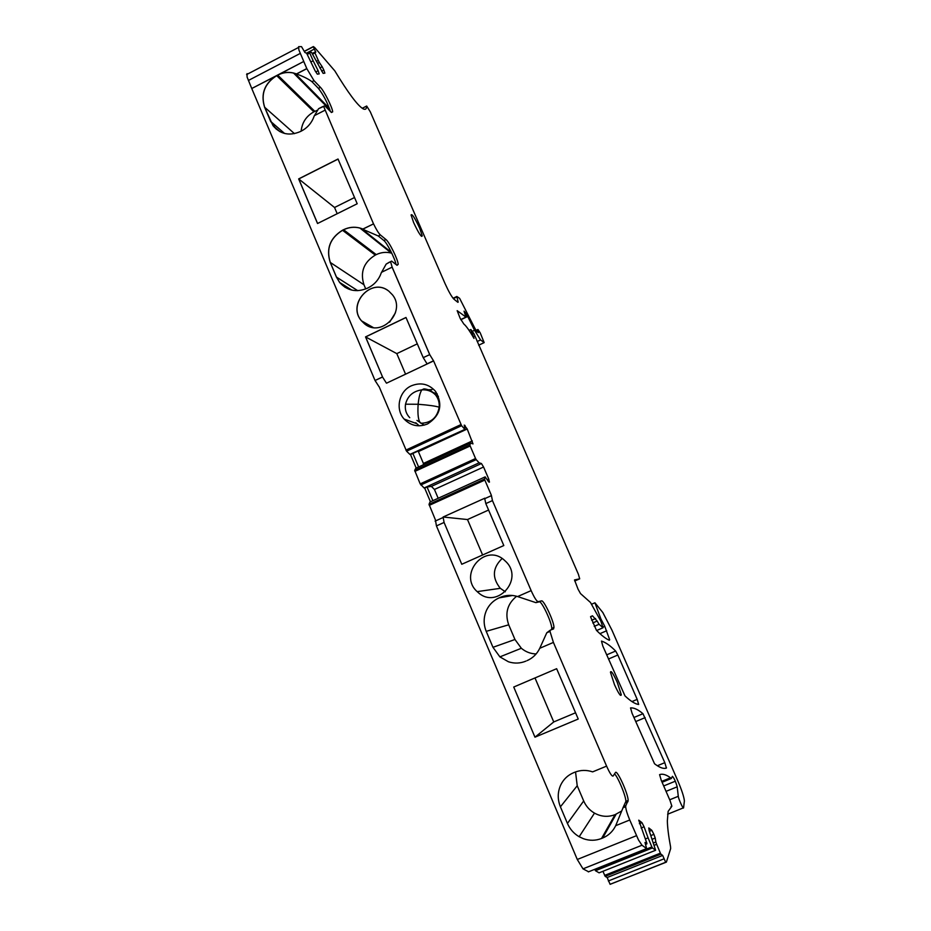 <?xml version="1.0" encoding="UTF-8"?>
<svg xmlns="http://www.w3.org/2000/svg" width="931" height="931" viewBox="0 0 931 931"><rect width="100%" height="100%" fill="white"/><g stroke="black" fill="none" stroke-linecap="round" stroke-linejoin="round"><path stroke-width="1.4" d="M379.138 386.679L406.568 451.198L461.601 425.7L433.59 360.914L386.563 383.165M435.65 520.464L429.016 504.323L484.539 479.046L485.167 476.87L488.682 481.944L489.45 482.13L488.74 479.023L483.561 467.013L481.432 463.522L479.128 462.812L424.094 487.984L420.195 483.887L414.679 470.388L469.887 444.971L470.609 443.028L472.995 443.901L467.211 429.005L464.22 425.106L465.128 429.284L409.896 454.398L406.568 451.198M464.616 429.075L461.601 425.7M427.608 423.919C440.491 415.47 443.144 404.624 435.568 391.404C428.842 383.933 420.777 382.071 411.362 385.806C398.968 391.183 395.035 409.268 404.135 419.055C410.804 425.863 418.624 427.492 427.608 423.919M330.412 111.476C327.433 102.585 323.429 94.892 318.414 88.375L311.966 81.695C308.44 78.995 303.308 76.435 296.57 74.003L293.591 73.072C288.203 71.815 282.908 72.502 277.717 75.12L303.704 61.493L251.754 88.515L247.076 76.994L247.052 73.596M322.533 106.693L318.553 108.729L324.838 105.843L331.133 112.209L332.681 111.848C332.495 107.717 324.116 90.935 320.427 87.339L314.003 80.636L306.834 68.673L303.774 61.574L306.834 68.673L296.57 74.003L306.834 68.673L298.886 49.948L298.607 46.666L301.516 46.643L304.937 52.52L306.636 53.218L315.237 71.059L317.343 74.154L319.193 73.91L318.123 70.709L315.818 71.908M311.326 61.725L313.142 60.783L318.123 70.709M313.142 60.783L309.499 52.45L311.478 52.311L323.115 73.374L324.872 73.142L323.825 70.023L321.637 71.163M316.563 61.306L318.297 60.41L319.321 62.458L317.587 63.355M318.297 60.41L314.946 52.904L314.759 52.194L315.818 52.159L314.282 49.099L306.578 53.125M457.843 302.307L453.909 299.13C451.616 296.78 448.661 291.566 445.006 283.49L370.282 111.79L366.674 106.029C366.581 109.206 365.289 110.079 362.787 108.624C357.295 105.145 347.961 92.565 334.799 70.849L314.48 47.318L313.363 46.736L314.282 49.099M478.662 345.215L484.167 342.62L480.547 339.943L477.207 341.526M472.68 331.133L474.542 330.249L480.547 339.943M474.542 330.249L467.711 316.459L460.822 319.74M465.919 316.296L467.327 315.632L467.711 316.459M467.327 315.632L464.069 311.152L465.966 317.087L457.168 310.663L460.17 318.332L463.836 324.023C466.187 325.92 469.573 330.726 473.995 338.43L470.877 329.527L473.949 333.705L578.384 574.241L579.699 578.826L574.497 579.943L578.058 589.195L580.513 593.582L590.463 602.45L600.821 621.07L603.067 627.762L599.052 624.282L597.143 621.047L592.756 622.944M590.591 616.625L592.477 615.81L597.143 621.047M592.477 615.81L590.58 616.822L596.468 630.357C601.612 635.501 605.895 638.806 609.328 640.272L609.665 639.725L608.862 640.062M599.983 619.208L600.832 618.836L604.754 626.295L609.665 639.725M600.832 618.836L594.921 602.788L602.811 612.505L611.97 630.194L677.57 780.283C681.736 790.035 684.006 796.913 684.401 800.904L683.575 807.782C683.494 809.923 678.49 799.077 678.28 796.296L677.198 786.823L666.049 791.35M594.921 602.788L591.627 604.207M670.96 806.758L671.856 806.118L670.041 800.544L661.266 780.364L659.59 774.627C662.523 773.556 666.154 774.615 670.506 777.792L661.732 781.446M671.751 806.444L668.132 811.39L667.352 820.886C667.469 827.31 668.539 835.91 670.541 846.675L670.646 848.641L666.387 862.106L610.084 884.287L665.816 862.339M610.084 884.287L607.152 877.526L662.663 855.414L665.642 862.222M607.152 877.526L605.185 876.374L602.939 871.3M662.663 855.414L660.929 854.158L605.185 876.374M604.615 875.408L660.382 853.168L660.929 854.158M660.382 853.168L656.681 844.301L654.26 845.267M653.55 842.927L655.843 842.008L656.681 844.301M599.203 872.789L655.622 850.271L649.186 830.731L648.779 827.95L651.816 830.324L649.396 831.302M599.098 872.836L595.468 870.718L594.723 869.333M655.622 850.271L652.445 847.943L595.468 870.718M594.874 869.729L651.875 846.931L652.445 847.943M651.875 846.931L648.092 837.865L645.544 838.889M648.092 837.865L644.077 826.798L641.122 827.996M644.077 826.798L641.959 822.655L638.747 820.164L646.859 843.253L644.997 842.497L646.638 848.572L641.994 845.232L638.515 840.006L629.752 819.99C627.273 814.078 625.911 809.633 625.679 806.688L625.818 805.629L623.514 806.572L615.694 825.681L629.752 819.99M641.994 845.232L583.004 868.856L588.59 871.777M583.004 868.856L577.278 859.476L436.441 525.91L435.499 520.452M615.694 825.681C612.877 831.453 608.537 835.561 602.683 838.016L601.531 838.482L615.054 814.66L621.559 811.076M551.629 629.635L551.746 627.75C551.164 620.942 541.458 600.681 539.328 601.845L535.86 602.636L517.613 596.562L531.147 590.626C534.278 597.562 536.582 601.24 538.095 601.659L541.528 600.879C543.634 599.727 553.34 619.999 553.945 626.796L553.596 628.914L550.337 630.124L549.988 631.393L553.41 642.413L606.593 766.12L592.651 771.869C586.518 769.809 580.525 769.937 574.671 772.276L573.531 772.742C567.747 775.22 563.464 779.317 560.695 785.042C557.529 792.13 557.436 799.38 560.415 806.816L567.433 823.423C569.923 829.149 573.833 833.582 579.175 836.736L583.446 838.715C589.579 840.856 595.607 840.774 601.531 838.482M550.337 630.124L546.776 632.777L539.759 648.29C537.012 653.981 532.788 658.077 527.109 660.614L529.017 659.695M534.964 737.177L578.232 719.023L556.645 668.702L513.737 687.031L534.964 737.177L553.747 721.944L575.556 712.774M517.613 596.55C511.666 594.711 505.859 594.99 500.18 597.399L499.063 597.888C493.442 600.448 489.275 604.533 486.564 610.166C483.48 617.137 483.364 624.189 486.215 631.346L492.976 647.313L499.9 656.879L508.442 661.778C514.389 663.698 520.243 663.477 525.98 661.091M531.147 590.626L492.452 500.599L491.347 495.245L484.83 480.07L429.261 505.347M484.376 498.399L443.109 517.008L444.075 522.454L461.776 564.267L503.811 545.543L485.819 503.59L484.632 498.201M478.592 592.884C497.189 609.246 523.839 579.548 506.243 561.952L503.811 559.682C484.411 543.029 458.087 574.718 477.172 591.627L478.592 592.884M484.539 479.046L484.83 480.07M429.016 504.323L430.006 501.995L485.167 476.87M481.432 463.522L431.367 486.413L427.073 486.994L432.868 500.692M427.073 486.994L424.676 488.088L430.459 501.786M424.676 488.088L424.094 487.984M479.128 462.812L476.183 459.623L420.847 484.97M420.195 483.887L475.555 458.518L476.183 459.623M475.555 458.518L470.167 445.961L414.912 471.389M469.887 444.971L470.167 445.961M414.679 470.388L415.761 468.293L470.609 443.028M465.128 429.284L412.887 453.444L418.613 466.978M412.887 453.444L410.49 454.561L416.215 468.084M410.49 454.561L409.896 454.398M405.567 374.181L396.804 353.617L365.604 336.941L406.009 317.529L365.534 336.906L382.56 376.997L375.042 380.5L382.49 376.962L386.4 383.095M317.459 110.195L313.887 111.825L276.705 75.655C264.602 83.476 260.587 94.008 264.672 107.251C260.587 94.008 264.602 83.476 276.705 75.655L251.754 88.515L375.042 380.5L378.975 386.609M617.835 655.028L637.188 699.379L638.654 704.453C635.268 704.104 630.706 701.252 624.992 695.911L602.846 646.149L601.473 641.098C605.499 642.285 610.224 645.59 615.647 651.037L617.835 655.028L608.455 659.02M666.421 768.063C663.628 769.111 659.66 767.668 654.54 763.769L632.068 713.286L630.543 707.921C633.941 707.607 638.096 709.538 642.984 713.705L664.815 762.675L666.421 768.063M389.507 262.111L386.156 264.101L391.614 261.087L397.048 265.3L398.2 264.346C398.049 259.726 389.263 241.909 385.946 239.523L380.36 234.938C378.533 233.192 376.264 229.503 373.54 223.871L362.927 229.026L359.866 228.014C354.315 226.582 348.869 227.152 343.527 229.713L342.48 230.236C330.063 237.964 325.966 248.682 330.214 262.391L336.417 277.066L339.606 282.43C347.216 290.786 356.41 292.73 367.21 288.284L368.269 287.772C373.599 285.095 377.579 281.011 380.197 275.518L381.477 272.329L392.102 267.15L429.691 354.583L433.59 360.914M396.012 264.497C395.128 258.853 387.005 242.782 383.886 240.535L378.265 235.974L359.936 228.06C354.385 226.64 348.939 227.199 343.597 229.771L342.561 230.294C330.133 238.01 326.036 248.728 330.284 262.437L336.487 277.112L339.675 282.465L345.098 287.33M365.534 336.906L405.986 317.471L423.221 357.644L429.75 354.618L423.221 357.644L427.143 363.963M465.046 425.455L464.36 425.77M417.926 451.116L418.391 451.582L467.211 429.005M472.331 440.922L423.419 463.452L418.391 451.582M423.291 464.825L423.419 463.452M431.367 486.413L434.44 489.45L483.561 467.013M488.74 479.023L487.297 479.686M438.175 498.271L434.44 489.45M606.593 766.12C609.793 773.242 611.958 776.547 613.098 776.035L615.438 772.555C616.962 769.146 628.239 793.887 628.146 800.451L625.818 805.629M623.514 806.572L625.888 801.37C625.969 796.168 618.044 777.013 614.541 773.894M641.959 822.655L639.388 823.691M651.816 830.324L653.888 834.351L650.932 835.538M653.888 834.351L655.226 838.04L652.282 839.227M655.843 842.008L655.226 838.04M670.564 777.851L671.344 778.421L662.069 782.203M677.198 786.823C675.662 781.47 674.067 777.967 672.415 776.326L671.344 778.421M484.167 342.62L480.21 332.833L477.952 329.481L478.441 332.611L476.928 331.645L474.926 328.41L459.623 298.339L456.842 296.465L458.168 302.156M319.321 62.458L322.173 66.729L319.868 67.916M323.825 70.023L322.173 66.729M617.23 682.26C613.203 673.485 610.945 670.157 610.445 672.252L614.495 684.704C618.545 693.525 620.814 696.865 621.291 694.747L617.23 682.26M419.706 228.258C414.83 217.877 411.944 213.455 411.071 214.991L413.643 222.602C418.554 233.053 421.44 237.486 422.278 235.904L419.706 228.258M575.544 771.927L577.22 785.752L583.69 800.963C585.983 806.211 589.591 810.261 594.502 813.124C601.24 816.778 608.094 817.29 615.054 814.66M553.747 721.944L534.999 677.954M516.635 596.259C507.372 603.788 504.73 613.32 508.71 624.817L514.959 639.492L521.348 648.267C525.654 651.898 530.577 653.783 536.128 653.946M482.607 554.992L467.502 519.545L443.249 517.019M502.146 558.495C492.464 567.805 491.859 577.755 500.319 588.322L505.312 591.779M488.589 510.037L467.502 519.545M484.76 498.225L485.423 498.353M396.804 353.617L417.297 343.853M391.788 253.22L391.381 253.104C386.237 251.766 381.198 252.266 376.252 254.617L375.286 255.094C363.765 262.193 359.994 272.073 363.951 284.746L330.284 262.437L336.487 277.112L339.675 282.477L345.145 287.353M365.743 288.947L363.951 284.746M329.853 109.59L328.189 109.23M313.887 111.825C306.299 116.084 302.051 122.531 301.144 131.166M337.197 213.711L334.543 207.497L354.525 197.523M395.466 312.735L389.635 322.161M386.156 264.101L381.594 272.283M318.553 108.729L314.503 115.584M373.18 327.503L361.531 320.869C346.972 304.623 370.794 277.508 388.157 290.67C370.794 277.508 346.972 304.623 361.531 320.869L364.58 323.86C381.198 338.023 406.475 311.885 392.51 294.871L388.797 291.124C371.644 276.856 346.576 304.204 361.461 320.834M365.604 336.941L382.56 376.997L365.604 336.941M294.464 133.645L264.672 107.251L270.642 121.391L276.321 129.2M298.665 178.903L317.541 223.51L357.201 203.749L338.011 159.015L298.665 178.903L317.587 223.487L298.735 178.961L338.046 159.108L298.735 178.961L334.543 207.497M390.636 261.914L392.172 267.197L429.75 354.618L392.102 267.15M391.392 252.406L361.507 228.549L362.997 229.084L373.54 223.871L362.927 229.026M323.534 106.169L373.482 223.812M276.623 75.574C264.52 83.394 260.505 93.926 264.579 107.181L273.051 125.708C280.382 134.297 289.506 136.229 300.445 131.527L301.469 131.003C306.671 128.269 310.547 124.195 313.107 118.784L314.364 115.653L324.71 110.358M264.579 107.181L270.642 121.391L276.239 129.141M361.437 228.502L359.936 228.06C354.385 226.64 348.939 227.199 343.597 229.771L342.561 230.294C330.133 238.01 326.036 248.728 330.284 262.437L330.214 262.391M329.399 108.322L295.115 73.514L296.489 73.921L293.509 73.002C288.121 71.734 282.838 72.42 277.636 75.05M295.034 73.444L293.591 73.072C288.203 71.815 282.908 72.502 277.717 75.12L314.829 111.336M306.753 68.591L296.489 73.921M419.218 425.828L415.75 422.732M428.295 389.763L431.961 389.647M433.078 392.451L437.302 393.988M424.187 425.153L416.96 420.393M405.916 450.092L460.973 424.583M300.236 53.428L248.356 80.485M309.72 53.102L307.277 54.37M309.511 52.38L306.916 53.73M314.946 52.904L312.618 54.126M314.736 52.206L312.269 53.486M304.321 51.298L313.386 46.573M362.264 108.287L366.674 106.029M466.978 314.829L465.605 315.493M464.488 312.863L465.57 312.351M460.74 319.577L465.966 317.087M473.891 336.754L473.216 337.08M470.411 332.448L471.738 331.82M574.718 581.002L579.699 578.826M594.234 626.365L599.052 624.282M595.596 618.545L591.604 620.267M606.698 630.753L599.913 633.662M603.067 627.017L604.754 626.295M663.687 785.939L675.324 781.202M667.62 814.218L683.273 807.91M678.28 796.296L669.715 799.776M670.506 777.792L661.708 781.377M665.688 862.257L610.142 884.322M608.339 880.97L663.919 858.859M645.66 844.359L646.87 843.87M588.322 871.893L646.638 848.572M636.49 835.677L577.278 859.476M444.075 522.454L436.441 525.91M492.452 500.599L485.819 503.59M637.188 699.379L631.951 701.578M615.647 651.037L606.64 654.865M664.815 762.675L657.344 765.748M635.675 721.583L645.16 717.626M642.984 713.705L633.906 717.498M320.427 87.339L318.414 88.375M311.966 81.695L314.003 80.636M385.946 239.523L383.886 240.535M378.265 235.974L380.36 234.938M427.003 363.881L433.45 360.832M535.86 602.636L538.095 601.659M541.528 600.879L539.328 601.845M539.759 648.29L553.41 642.413M625.702 802.603L627.983 801.684M671.414 778.467L662.092 782.273M603.067 627.762L596.631 630.52M476.009 330.4L477.952 329.481M476.148 330.633L477.824 329.83M453.385 298.618L456.923 296.919M457.447 301.993L458.087 301.679M602.683 838.016L616.113 814.229M583.69 800.963L567.433 823.423M577.22 785.752L560.415 806.816M527.109 660.614L528.331 660.044M514.959 639.492L492.976 647.313M508.71 624.817L486.215 631.346M512.585 595.479L499.063 597.888M511.526 595.386L500.18 597.399M391.381 253.104L359.866 228.014M376.252 254.617L343.527 229.713M329.574 109.521L293.509 73.002M375.286 255.094L342.48 230.236M336.417 277.066L357.76 290.681M270.56 121.321L284.537 133.447M438.431 396.327L435.58 394.977C431.961 391.218 427.387 389.519 421.859 389.845C413.061 391.171 407.615 395.954 405.52 404.205L418.135 404.263C418.834 397.339 420.067 392.533 421.859 389.845L423.942 388.867C428.656 389.263 432.543 391.299 435.58 394.977C438.326 398.538 439.537 402.623 439.188 407.219C437.233 417.612 431.123 422.965 420.859 423.268C418.368 421.278 417.46 414.947 418.135 404.263C428.702 405.09 435.72 406.079 439.188 407.219M409.745 417.693C406.125 413.946 404.717 409.442 405.52 404.205L405.427 404.776M298.304 47.586L246.599 74.585M309.499 52.45L306.951 53.777M314.725 52.276L312.292 53.544M304.379 51.426L313.363 46.736M469.073 330.389L470.877 329.527M442.725 517.683L435.103 521.127M429.005 504.404L484.527 479.139M414.667 470.481L469.876 445.065M666.503 767.796L665.141 768.354M331.424 112.488L332.681 111.848M396.746 265.056L398.2 264.346M490.963 495.851L484.353 498.841M551.804 628.378L554.003 627.424M546.776 632.777L549.988 631.393M625.888 801.37L628.146 800.451M622.944 807.794L625.679 806.688M476.288 330.842L477.801 330.121M453.083 298.269L456.842 296.465M620.255 695.178L621.291 694.747M421.417 236.323L422.278 235.904M416.529 423.57L404.135 419.055M594.502 813.124L579.175 836.736M521.348 648.267L499.9 656.879M500.319 588.322L477.172 591.627M351.813 290.111L339.675 282.465M279.998 131.702L273.051 125.708"/></g></svg>
